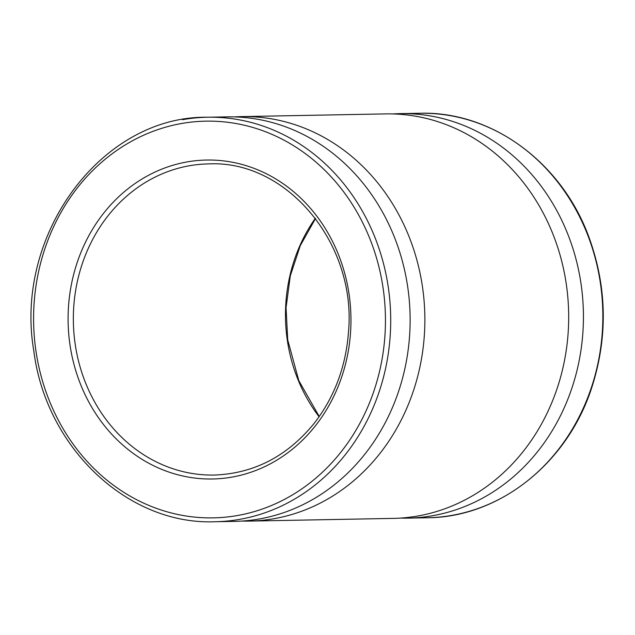 <?xml version="1.0" encoding="UTF-8"?>
<svg xmlns="http://www.w3.org/2000/svg" width="635" height="635" viewBox="0 0 635 635"><rect width="100%" height="100%" fill="white"/><g stroke="black" fill="none" stroke-linecap="round" stroke-linejoin="round"><path stroke-width="0.95" d="M392.89 113.935A202.287 179.38 88.9 0 1 400.256 113.625A202.287 179.38 88.9 0 1 583.39 312.515A202.287 179.38 88.9 0 1 407.837 518.128A202.287 179.38 88.9 0 1 400.463 518.089M234.331 116.911A202.287 179.38 88.9 0 1 241.697 116.602L385.516 113.903A202.287 179.38 88.9 0 1 568.65 312.793A202.287 179.38 88.9 0 1 393.097 518.398L249.277 521.097A202.287 179.38 88.9 0 1 241.903 521.065M241.697 116.602A202.287 179.38 88.9 0 1 424.831 315.484A202.287 179.38 88.9 0 1 249.277 521.097M182.539 119.69A202.287 179.38 88.9 0 1 207.534 117.237L226.957 116.872A202.287 179.38 88.9 0 1 410.091 315.762A202.287 179.38 88.9 0 1 234.529 521.375L215.114 521.732A202.287 179.38 88.9 0 0 390.676 316.127A202.287 179.38 88.9 0 0 207.534 117.237C101.83 115.57 13.7 234.609 33.822 350.996C45.95 447.858 127.992 525.359 215.114 521.732M400.256 113.625L419.671 113.268A202.287 179.38 88.9 0 1 602.806 312.15A202.287 179.38 88.9 0 1 427.252 517.763L407.837 518.128M319.08 416.75A155.607 137.986 88.9 0 1 287.258 339.796A155.607 137.986 88.9 0 1 315.365 218.257M35.87 350.48A198.398 175.927 88.9 0 1 271.899 134.342A198.398 175.927 88.9 0 1 320.81 473.742A198.398 175.927 88.9 0 1 35.87 350.48M75.128 343.765A155.607 137.986 88.9 0 1 208.415 163.909C286.695 159.734 357.021 243.943 348.44 332.565C345.742 367.109 334.312 397.375 314.15 423.37C287.203 456.359 253.905 473.591 214.241 475.059A155.607 137.986 88.9 0 1 75.128 343.765M69.921 344.408A159.496 141.43 88.9 0 1 259.675 170.648A159.496 141.43 88.9 0 1 298.99 443.508A159.496 141.43 88.9 0 1 69.921 344.408M315.539 218.488L300.284 245.626L290.314 275.78L286.06 307.642L287.711 339.844L298.807 380.627L319.246 416.512M419.671 113.268C491.601 110.887 561.8 162.433 588.986 237.268C607.076 287.147 607.981 337.328 591.693 387.818C567.253 463.463 499.118 517.438 427.252 517.763"/></g></svg>

